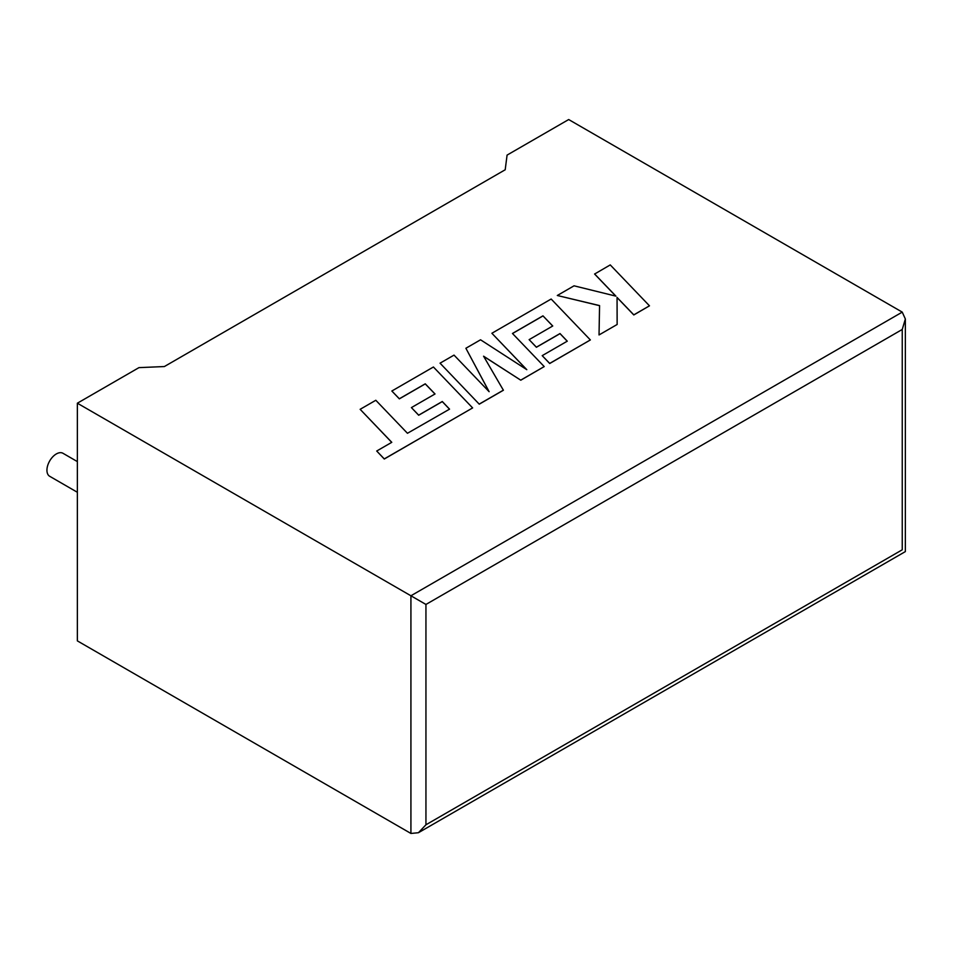 <?xml version="1.0" encoding="UTF-8"?>
<svg xmlns="http://www.w3.org/2000/svg" width="953" height="953" viewBox="0 0 953 953"><rect width="100%" height="100%" fill="white"/><g stroke="black" fill="none" stroke-linecap="round" stroke-linejoin="round"><path stroke-width="1.43" d="M77.36 461.597L62.969 453.283A13.282 7.672 120 0 0 56.322 453.95A13.282 7.672 120 0 0 47.65 465.648A13.282 7.672 120 0 0 49.687 476.286L77.36 492.272M77.36 403.202L410.922 595.78L902.241 312.119L568.679 119.542L507.079 155.101L505.197 169.765L164.369 366.548L138.959 367.632L77.36 403.202L77.36 640.881L410.922 833.458L410.922 595.78L425.943 604.452L425.943 824.786L418.427 832.719L410.922 833.458M902.241 312.119L905.35 318.993L902.241 329.464L425.943 604.452M425.943 824.786L902.241 549.798C906.291 552.144 906.291 552.144 902.241 549.798L902.241 329.464M594.601 273.952L615.924 296.145L574.04 285.817L557.302 295.49L599.568 305.591L599.032 334.944L617.139 324.485L617.056 297.431L633.805 314.859L649.47 305.818L610.254 264.91L594.601 274.035L615.805 296.121M649.47 305.818L633.805 314.955L617.056 297.515M557.302 295.49L599.568 305.675M599.032 334.944L617.139 324.485M542.96 315.848L552.74 325.997L529.129 339.637L536.396 347.19L560.019 333.55L567.273 341.174L542.197 355.648L549.702 363.415L590.36 339.947L551.156 299.028L491.879 333.264L526.795 369.669L480.55 339.792L465.886 348.262L489.127 391.695L454.033 355.112L440.048 363.176L479.252 404.179L503.398 390.242L483.576 356.196L520.779 380.199L544.211 366.583L512.464 333.467L542.96 315.848L552.692 326.033M479.252 404.084L503.398 390.158M483.659 356.339L520.779 380.199M520.779 380.116L544.211 366.583M512.511 333.514L542.96 315.943M529.129 339.637L536.396 347.273L560.019 333.633L567.226 341.21M542.197 355.648L549.702 363.51L590.36 339.947M491.879 333.264L526.58 369.526M465.886 348.262L489.02 391.588M440.048 363.176L479.252 404.179M360.139 409.313L391.778 442.323L376.709 451.019L384.285 458.917L472.628 407.92L433.424 367L391.85 391.016L399.343 398.771L425.252 383.821L435.021 393.97L411.41 407.598L418.677 415.151L442.287 401.511L449.554 409.147L407.455 433.281L375.816 400.272L360.139 409.313L391.719 442.359M376.709 451.019L384.285 459.012L472.628 407.92M391.85 391.016L399.343 398.854L425.252 383.904L434.973 393.994M411.41 407.598L418.677 415.234L442.287 401.594L449.494 409.171M905.35 318.993L905.35 551.596L418.427 832.719"/></g></svg>
